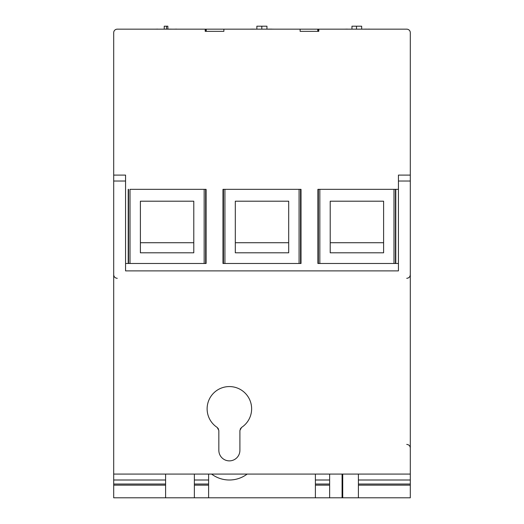 <?xml version="1.0" encoding="UTF-8"?>
<svg xmlns="http://www.w3.org/2000/svg" width="524" height="524" viewBox="0 0 524 524"><rect width="100%" height="100%" fill="white"/><g stroke="black" fill="none" stroke-linecap="round" stroke-linejoin="round"><path stroke-width="0.79" d="M218.573 429.104L217.198 427.44A22.244 22.244 0 0 1 229.374 386.574A22.244 22.244 0 0 1 241.551 427.44L240.175 429.104M261.81 26.2L266.945 26.2L266.945 29.167L256.865 29.167L256.865 26.2L261.81 26.2L261.81 29.167M113.695 175.095L113.695 32.724A3.557 3.557 0 0 1 117.258 29.167L205.198 29.167L205.198 31.342L223.886 31.342L223.886 29.167L300.114 29.167L300.114 31.342L318.802 31.342L318.802 29.167L406.742 29.167A3.557 3.557 0 0 1 410.305 32.724L410.305 181.029L398.436 181.029L398.436 270.882L125.563 270.882L125.563 175.095L113.695 175.095L113.695 484.038L165.604 484.038L165.604 480.004L113.695 480.004M301.018 263.48L222.982 263.48L222.982 189.334L301.018 189.334L301.018 263.48M130.011 263.48L130.011 189.334L206.102 189.334L206.102 263.48L125.563 263.48M398.436 263.48L317.898 263.48L317.898 189.334L398.436 189.334L393.989 189.334L393.989 263.48M205.198 31.342L205.644 31.342L205.644 29.167L205.198 29.167M318.802 29.167L318.356 29.167L318.356 31.342L318.802 31.342M223.44 263.48L223.44 189.334L222.982 189.334M301.018 189.334L300.56 189.334L300.56 263.48M224.927 263.48L224.927 189.334L223.44 189.334M300.56 189.334L299.073 189.334L299.073 263.48M206.102 189.334L205.644 189.334L205.644 263.48M205.644 189.334L204.163 189.334L204.163 263.48M410.305 484.038L410.305 480.004L358.396 480.004L358.396 484.038L410.305 484.038L410.305 497.8L113.695 497.8L113.695 484.038M410.305 254.585L410.305 274.753C410.076 276.901 408.89 278.087 406.742 278.316M410.305 480.004L410.305 181.029M410.305 175.095L398.436 175.095L398.436 181.029M319.837 263.48L319.837 189.334L317.898 189.334M318.356 263.48L318.356 189.334M288.691 242.723L288.691 201.196L288.691 252.804L235.309 252.804L235.309 201.196L235.309 242.723L288.691 242.723M128.531 263.48L128.531 189.334M193.782 242.723L193.782 201.196L193.782 252.804L140.393 252.804L140.393 201.196L140.393 242.723L193.782 242.723M128.21 189.334L128.21 263.48M217.198 427.44L218.842 430.479L218.842 450.345A10.532 10.532 0 0 0 229.374 460.871A10.532 10.532 0 0 0 239.9 450.345L239.9 430.479L241.551 427.44M125.563 181.029L113.695 181.029M113.695 474.069L410.305 474.069M117.258 278.316C115.11 278.087 113.924 276.901 113.695 274.753M165.604 497.8L165.604 484.038M166.514 29.167L166.514 26.2L164.235 26.2L164.235 29.167M167.85 29.167L167.85 26.2L166.514 26.2M351.971 29.167L351.971 26.2L356.497 26.2L356.497 29.167M361.665 29.167L361.665 26.2L356.497 26.2M410.305 447.968C410.076 445.826 408.89 444.64 406.742 444.411M358.396 484.038L358.396 497.8M395.79 263.48L395.79 189.334M395.469 189.334L395.469 263.48M383.607 242.723L383.607 201.196L383.607 252.804L330.218 252.804L330.218 201.196L330.218 242.723L383.607 242.723M165.604 480.004L165.604 474.069M208.611 497.8L208.611 485.152L194.371 485.152L194.371 497.8M194.371 485.152L194.371 484.038L208.611 484.038L208.611 474.069M194.371 474.069L194.371 484.038M208.611 485.152L208.611 484.038M329.629 497.8L329.629 485.152L315.389 485.152L315.389 484.038L329.629 484.038L329.629 474.069M315.389 474.069L315.389 484.038M315.389 485.152L315.389 497.8M329.629 485.152L329.629 484.038M342.729 474.069L342.729 497.8M358.396 474.069L358.396 480.004M315.389 480.004L329.629 480.004M211.578 474.069A29.658 29.658 0 0 0 247.171 474.069M194.371 480.004L208.611 480.004M330.218 201.196L383.607 201.196M249.365 29.167L252.437 29.108L249.365 29.167M366.302 29.167L369.551 29.108L366.302 29.167M223.886 29.167L205.644 29.167M318.356 29.167L300.114 29.167M157.685 29.167L158.923 29.167M157.685 29.108L155.222 29.167M167.85 29.108L172.481 29.167M176.64 29.167L177.872 29.167M176.64 29.108L174.178 29.167M255.686 29.167L252.437 29.108M266.945 29.108L267.391 29.167M271.845 29.108L270.011 29.108M268.314 29.108L274.635 29.167M350.595 29.167L347.34 29.167M347.34 29.108L344.281 29.167M361.665 29.108L362.307 29.167M366.394 29.108L363.23 29.167M206.24 31.342L206.24 29.167M317.76 31.342L317.76 29.167M235.309 201.196L288.691 201.196M140.393 201.196L193.782 201.196M165.604 485.152L113.695 485.152M410.305 485.152L358.396 485.152M342.08 474.069L342.08 497.8"/></g></svg>
